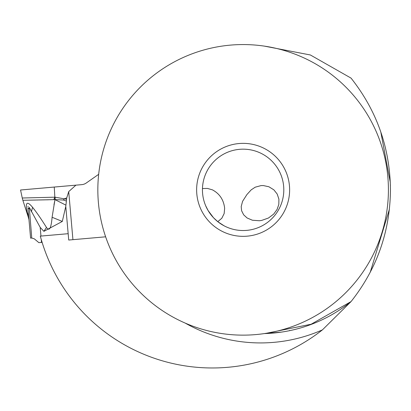 <?xml version="1.0" encoding="UTF-8"?>
<svg xmlns="http://www.w3.org/2000/svg" width="411" height="411" viewBox="0 0 411 411"><rect width="100%" height="100%" fill="white"/><g stroke="black" fill="none" stroke-linecap="round" stroke-linejoin="round"><path stroke-width="0.62" d="M42.117 242.372L38.855 242.654L34.298 238.827L31.75 238.026L29.309 207.457L40.201 227.386L43.9 231.342L62.308 221.431L65.781 206.384L66.387 201.041L63.505 200.029L55.141 199.612L55.125 197.208L64.214 198.806L66.716 197.948L66.387 201.041M65.781 206.384L68.724 240.039L105.637 236.813M72.927 239.675L68.719 191.598L66.716 197.948M66.592 199.273L64.214 198.806L63.505 200.029M22.251 198.01L22.862 200.296L54.971 199.618L54.858 197.182L22.256 198.01L20.55 190L54.252 187.051L54.853 197.182M41.85 188.14L81.753 184.647A9.299 9.299 0 0 0 86.274 183.003A9.299 9.299 0 0 1 81.753 184.647L75.927 185.155L68.719 191.598M53.969 204.842L54.571 201.678M34.601 209.949L32.551 207.293C26.956 200.625 25.158 202.263 27.157 212.215C28.498 218.287 28.498 218.287 27.157 212.215C28.498 218.287 28.498 218.287 27.157 212.215L28.667 216.099L28.066 209.25L30.594 238.128L28.981 219.705L28.215 216.931M29.309 207.457L28.066 209.25M31.75 238.026L30.594 238.128M28.01 208.547L27.974 207.915M27.979 206.892L28.087 206.286M28.164 216.772L22.862 200.296L23.489 200.285M24.722 200.26L24.989 200.255M25.585 200.244L26.042 200.234M26.597 200.224L26.89 200.219M27.27 200.214L27.665 200.203M28.123 200.198L28.38 200.193M28.888 200.183L29.422 200.167M29.803 200.162L30.101 200.157M30.573 200.147L31.077 200.136M31.719 200.126L32.541 200.111M33.635 200.09L34.786 200.065M35.141 200.059L35.819 200.044M36.841 200.029L37.946 200.003M38.968 199.982L39.877 199.962M40.566 199.952L41.727 199.926M42.503 199.91L43.294 199.895M43.849 199.885L44.506 199.869M45.529 199.849L46.417 199.828M47.131 199.818L48.313 199.792M50.389 199.746L50.676 199.741M65.858 205.115L54.971 199.618L52.094 217.27L62.308 221.431M31.411 211.773L32.551 207.293C36.281 211.85 40.915 218.56 46.469 227.427C49.305 231.619 51.18 228.233 52.094 217.27M53.774 199.679L54.858 197.182M46.469 227.427L43.9 231.342M28.667 216.099C29.099 221.031 29.099 221.031 28.667 216.099M98.671 174.321L86.274 183.003L98.671 174.321M266.441 333.259L311.153 324.228L351.051 301.582C376.902 268.897 390.034 231.665 390.45 189.897C390.054 148.094 376.923 110.831 351.051 78.116L310.377 54.976L264.371 46.124M287.792 331.025L289.139 330.763M277.738 332.597L264.879 333.562M68.169 233.695L40.319 236.13A178.122 178.122 0 0 0 322.435 329.863L351.051 301.582A143.778 143.778 0 0 1 264.371 333.578L281.371 332.114M390.399 185.623L390.378 184.745M390.296 182.448L380.817 132.075C379.106 127.081 379.106 127.081 380.817 132.075M389.387 209.281L370.244 272.257C367.86 276.819 367.86 276.819 370.244 272.257M259.382 220.748L252.395 220.229L247.109 217.979L243.656 214.825L241.586 210.689L241.2 206.579L242.567 201.354L246.919 194.552L251.203 189.851L255.205 187.19L261.021 185.602L263.276 185.551L268.912 186.769L273.88 189.851L277.184 194.023L278.905 199.14L278.828 204.395L277.081 209.451L273.659 214.116L268.47 218.01L261.617 220.44L259.382 220.748M217.784 221.668L221.817 218.241L224.154 213.566L224.647 208.29C223.697 199.833 219.618 193.684 212.415 189.851L207.478 188.433L202.469 188.541M217.948 221.801L224.072 225.793M223.178 225.305L218.077 221.904L213.53 217.763L208.11 210.555L205.695 205.783M283.806 189.851A40.679 40.679 0 0 1 243.127 230.53A40.679 40.679 0 0 1 202.443 189.851A40.679 40.679 0 0 1 243.127 149.167A40.679 40.679 0 0 1 283.806 189.851M196.633 189.851A46.494 46.494 0 0 1 243.127 143.357A46.494 46.494 0 0 1 289.621 189.851A46.494 46.494 0 0 1 243.127 236.34A46.494 46.494 0 0 1 196.633 189.851M388.416 189.851A145.289 145.289 0 0 0 243.127 44.563A145.289 145.289 0 0 0 97.839 189.851A145.289 145.289 0 0 0 243.127 335.14A145.289 145.289 0 0 0 388.416 189.851M86.274 183.003A9.299 9.299 0 0 1 81.753 184.647M54.252 187.051L75.927 185.155M41.516 242.423L41.264 239.51M40.961 236.073L40.201 227.386M351.051 301.582A143.778 143.778 0 0 1 264.371 333.578M322.435 329.863A153.077 153.077 0 0 1 185.207 323.097M289.596 330.393L289.616 330.665"/></g></svg>
